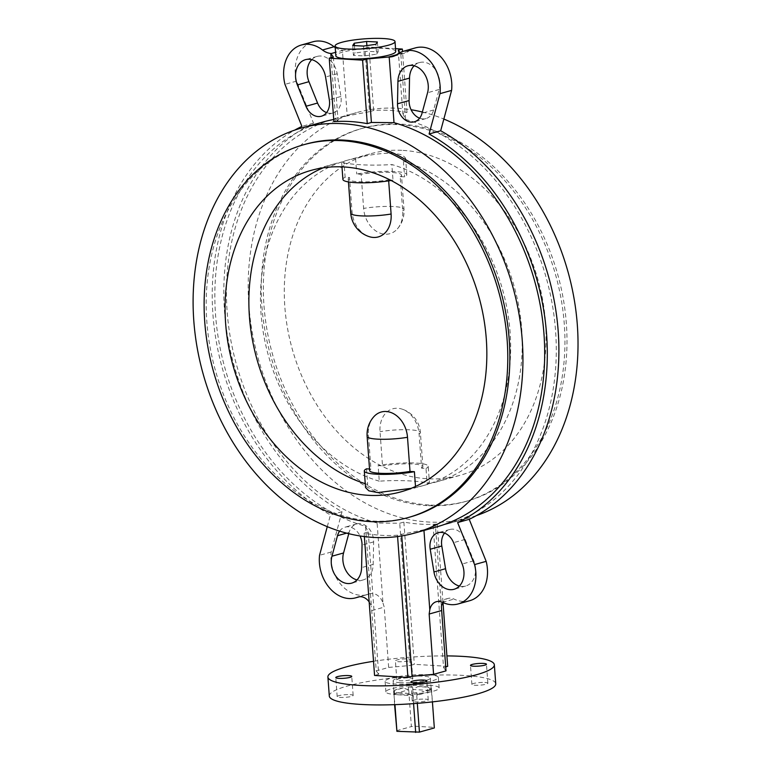 <?xml version="1.0" encoding="UTF-8"?>
<svg xmlns="http://www.w3.org/2000/svg" width="771" height="771" viewBox="0 0 771 771"><rect width="100%" height="100%" fill="white"/><g stroke="black" fill="none" stroke-linecap="round" stroke-linejoin="round"><path stroke-width="0.58" stroke-dasharray="3.85 2.89" d="M373.752 416.812A25.009 19.13 -105.6 0 0 368.422 434.94L370.938 469.086L369.521 468.999M429.437 482.848L427.144 484.043L426.006 468.45L421.602 468.19L419.096 434.034A25.009 19.13 -105.6 0 0 401.691 408.996A25.009 19.13 -105.6 0 0 397.749 408.264A25.009 19.13 -105.6 0 0 380.026 431.693L382.532 465.848L378.127 465.578L379.274 481.171C392.314 480.294 405.054 480.391 417.496 481.461L429.437 482.848L428.223 466.291A32.045 5.272 -4.2 0 0 416.147 463.072A32.045 5.272 -4.2 0 0 378.127 465.578M426.006 468.45A32.045 5.272 -4.2 0 0 428.223 466.291M421.602 468.19A26.706 4.395 -4.2 0 0 422.894 466.677A26.706 4.395 -4.2 0 0 412.832 464.007A26.706 4.395 -4.2 0 0 382.532 465.848M411.174 488.351L415.55 487.291A166.883 127.658 -105.6 0 0 424.715 485.19A166.883 127.658 -105.6 0 0 509.573 326.239A166.883 127.658 -105.6 0 0 391.851 164.531C378.812 165.408 366.071 165.312 353.629 164.242L341.688 162.854L343.972 161.659L345.119 177.253L349.523 177.523L352.029 211.668A25.009 19.13 -105.6 0 0 369.425 236.716M400.188 176.617L404.592 176.877A32.045 5.272 -4.2 0 0 406.809 174.718A32.045 5.272 -4.2 0 0 394.733 171.509A32.045 5.272 -4.2 0 0 356.713 174.015L361.117 174.275L363.623 208.421A25.009 19.13 -105.6 0 0 384.97 234.201A25.009 19.13 -105.6 0 0 397.373 228.9A25.009 19.13 -105.6 0 0 402.693 210.762L400.188 176.617A26.706 4.395 -4.2 0 0 401.489 175.113A26.706 4.395 -4.2 0 0 391.417 172.434A26.706 4.395 -4.2 0 0 361.117 174.275M379.274 481.171A166.883 127.658 -105.6 0 1 261.552 319.464A166.883 127.658 -105.6 0 1 346.41 160.513A166.883 127.658 -105.6 0 1 355.576 158.421C368.413 154.836 381.019 153.072 393.383 153.121L402.26 154.865L405.594 158.161L403.445 161.284L404.592 176.877M395.745 51.416A30.04 4.944 -4.2 0 0 384.421 48.4A30.04 4.944 -4.2 0 0 352.598 50.105A30.04 4.944 -4.2 0 0 335.828 55.811M400.92 693.177A18.687 3.074 175.8 0 1 396.333 692.628L407.175 693.274A18.687 3.074 175.8 0 1 400.92 693.177M400.149 682.672A18.687 3.074 175.8 0 1 393.104 680.803A18.687 3.074 175.8 0 1 403.541 677.246A18.687 3.074 175.8 0 1 423.346 676.186A18.687 3.074 175.8 0 1 430.391 678.066A18.687 3.074 175.8 0 1 419.954 681.612A18.687 3.074 175.8 0 1 400.149 682.672M417.863 686.604A18.687 3.074 175.8 0 1 424.117 686.691A18.687 3.074 175.8 0 1 428.705 687.25L417.863 686.604L412.793 689.476L430.854 690.556L430.661 687.934A18.687 3.074 175.8 0 1 431.162 688.57A18.687 3.074 175.8 0 1 431.162 688.619L431.355 691.25L417.005 695.259L416.812 692.628A18.687 3.074 175.8 0 1 412.437 693.023L412.63 695.654L394.569 694.575L394.376 691.944A18.687 3.074 175.8 0 1 393.875 691.308A18.687 3.074 175.8 0 1 393.875 691.259L394.068 693.881L408.418 689.872L408.225 687.24A18.687 3.074 175.8 0 1 412.601 686.845L412.793 689.476M408.418 689.872L403.272 687.925L394.656 690.334A18.687 3.074 175.8 0 1 403.272 687.925M394.656 690.334L394.068 693.881M394.569 694.575L396.333 692.628M429.081 685.303A26.706 4.395 175.8 0 1 439.152 687.983A26.706 4.395 175.8 0 1 424.243 693.052A26.706 4.395 175.8 0 1 395.957 694.575A26.706 4.395 175.8 0 1 385.885 691.895A26.706 4.395 175.8 0 1 400.795 686.816A26.706 4.395 175.8 0 1 429.081 685.303M428.31 674.798A26.706 4.395 175.8 0 1 438.381 677.478A26.706 4.395 175.8 0 1 423.472 682.547A26.706 4.395 175.8 0 1 395.186 684.06A26.706 4.395 175.8 0 1 385.115 681.391A26.706 4.395 175.8 0 1 400.024 676.312A26.706 4.395 175.8 0 1 428.31 674.798M408.37 658.916A8.009 1.32 175.8 0 1 411.386 659.716A8.009 1.32 175.8 0 1 406.915 661.239A8.009 1.32 175.8 0 1 398.424 661.691A8.009 1.32 175.8 0 1 395.407 660.892A8.009 1.32 175.8 0 1 399.879 659.369A8.009 1.32 175.8 0 1 408.37 658.916M409.767 677.96A8.009 1.32 175.8 0 1 412.784 678.759A8.009 1.32 175.8 0 1 408.312 680.282A8.009 1.32 175.8 0 1 399.831 680.735A8.009 1.32 175.8 0 1 396.805 679.935A8.009 1.32 175.8 0 1 401.277 678.413A8.009 1.32 175.8 0 1 409.767 677.96M484.843 682.46A8.009 1.32 175.8 0 1 487.86 683.26A8.009 1.32 175.8 0 1 483.388 684.783A8.009 1.32 175.8 0 1 474.907 685.236A8.009 1.32 175.8 0 1 471.881 684.436A8.009 1.32 175.8 0 1 476.353 682.913A8.009 1.32 175.8 0 1 484.843 682.46M425.216 699.133A8.009 1.32 175.8 0 1 428.233 699.943A8.009 1.32 175.8 0 1 423.761 701.465A8.009 1.32 175.8 0 1 415.27 701.918A8.009 1.32 175.8 0 1 412.254 701.118A8.009 1.32 175.8 0 1 416.725 699.596A8.009 1.32 175.8 0 1 425.216 699.133M350.13 694.642A8.009 1.32 175.8 0 1 353.157 695.442A8.009 1.32 175.8 0 1 348.685 696.965A8.009 1.32 175.8 0 1 340.194 697.418A8.009 1.32 175.8 0 1 337.178 696.618A8.009 1.32 175.8 0 1 341.649 695.095A8.009 1.32 175.8 0 1 350.13 694.642M329.304 696.049A83.441 13.733 175.8 0 1 375.882 680.195A83.441 13.733 175.8 0 1 464.277 675.463A83.441 13.733 175.8 0 1 495.743 683.829M373.521 661.296A83.441 13.733 175.8 0 1 446.92 655.909M441.388 606.604L435.509 526.545L433.09 525.234L437.234 524.078A210.281 160.85 74.4 0 1 420.629 524.145A210.281 160.85 74.4 0 1 403.869 522.083L399.725 523.239L377.115 523.037L382.994 603.105A13.348 10.216 -105.6 0 0 372.422 593.477A13.348 10.216 -105.6 0 0 369.791 593.757A13.348 10.216 -105.6 0 0 369.107 593.978A34.579 26.455 74.4 0 1 367.333 594.566A34.579 26.455 74.4 0 1 331.135 552.055L342.035 511.693A213.615 163.404 74.4 0 1 224.525 311.233A213.615 163.404 74.4 0 1 313.508 123.138L296.556 81.119A34.579 26.455 74.4 0 1 312.997 41.759M469.722 600.705A34.579 26.455 74.4 0 1 454.052 599.077A13.348 10.216 -105.6 0 0 450.63 598.171A13.348 10.216 -105.6 0 0 447.999 598.441A13.348 10.216 -105.6 0 0 442.901 602.517M311.744 59.646A19.362 14.813 74.4 0 1 317.093 56.418A19.362 14.813 74.4 0 1 320.909 56.013A19.362 14.813 74.4 0 1 337.168 73.756L340.917 96.481A16.018 12.259 74.4 0 1 332.937 112.98A16.018 12.259 74.4 0 1 326.586 112.614M414.143 65.786A19.362 14.813 74.4 0 1 419.491 62.557A19.362 14.813 74.4 0 1 423.308 62.152A19.362 14.813 74.4 0 1 439.162 89.494L433.62 109.993A16.018 12.259 74.4 0 1 425.968 118.561A16.018 12.259 74.4 0 1 419.617 118.194M444.539 533.089A16.018 12.259 74.4 0 1 449.782 529.475A16.018 12.259 74.4 0 1 452.943 529.147A16.018 12.259 74.4 0 1 465.154 539.421L473.77 560.777A19.362 14.813 74.4 0 1 465.626 586.047A19.362 14.813 74.4 0 1 459.371 586.056M339.635 531.123A16.018 12.259 74.4 0 1 345.148 527.142A16.018 12.259 74.4 0 1 348.309 526.815A16.018 12.259 74.4 0 1 360.028 535.961M348.771 533.677L349.099 532.462A16.018 12.259 74.4 0 1 356.742 523.904A16.018 12.259 74.4 0 1 359.903 523.567A16.018 12.259 74.4 0 1 373.627 541.897L373.193 564.372A19.362 14.813 74.4 0 1 363.228 579.908A19.362 14.813 74.4 0 1 356.983 579.917M427.086 505.593A193.588 148.08 74.4 0 1 264.964 330.692A193.588 148.08 74.4 0 1 360.953 128.718A193.588 148.08 74.4 0 1 399.118 124.709A193.588 148.08 74.4 0 1 561.24 299.611A193.588 148.08 74.4 0 1 465.241 501.584A193.588 148.08 74.4 0 1 427.086 505.593M429.158 505.005A193.588 148.08 74.4 0 1 267.036 330.113A193.588 148.08 74.4 0 1 363.025 128.14A193.588 148.08 74.4 0 1 401.18 124.131A193.588 148.08 74.4 0 1 563.302 299.032A193.588 148.08 74.4 0 1 467.313 501.005A193.588 148.08 74.4 0 1 429.158 505.005M410.172 516.984A193.588 148.08 74.4 0 1 372.007 520.994A193.588 148.08 74.4 0 1 209.885 346.092A193.588 148.08 74.4 0 1 305.885 144.119M398.212 50.211L402.867 113.665L407.011 112.508A210.281 160.85 -105.6 0 0 390.251 110.436A210.281 160.85 -105.6 0 0 373.646 110.504L369.502 111.67L364.837 48.207L342.391 50.231L347.21 115.92L369.502 111.67M476.468 515.568A210.281 160.85 74.4 0 1 469.741 517.659A210.281 160.85 74.4 0 1 428.29 522.006A210.281 160.85 74.4 0 1 252.194 332.031A210.281 160.85 74.4 0 1 356.462 112.643A210.281 160.85 74.4 0 1 397.913 108.297A210.281 160.85 74.4 0 1 411.097 109.742M377.115 523.037A210.281 160.85 74.4 0 1 227.859 319.628A210.281 160.85 74.4 0 1 334.72 118.724A210.281 160.85 74.4 0 1 347.21 115.92M333.371 57.015L338.035 120.469L333.891 121.625M338.035 120.469L335.616 119.168L331.106 57.652M369.155 601.891A13.348 10.216 74.4 0 1 371.4 606.353L365.512 526.285A210.281 160.85 74.4 0 1 216.266 322.866A210.281 160.85 74.4 0 1 323.126 121.963M333.737 119.495A210.281 160.85 74.4 0 1 335.616 119.168M365.512 526.285L368.259 532.038L364.114 533.195A210.281 160.85 -105.6 0 0 380.874 535.267A210.281 160.85 -105.6 0 0 397.479 535.199L423.905 529.783L423.963 530.458M427.144 484.043A166.883 127.658 -105.6 0 0 436.309 481.952A166.883 127.658 -105.6 0 0 521.167 323.001A166.883 127.658 -105.6 0 0 403.445 161.284M403.117 150.403A166.883 127.658 74.4 0 1 542.871 301.172A166.883 127.658 74.4 0 1 460.123 475.293A166.883 127.658 74.4 0 1 427.221 478.743A166.883 127.658 74.4 0 1 287.467 327.974A166.883 127.658 74.4 0 1 370.215 153.853A166.883 127.658 74.4 0 1 403.117 150.403M343.972 161.659A166.883 127.658 -105.6 0 0 334.816 163.751A166.883 127.658 -105.6 0 0 323.116 167.837M365.242 483.687A166.883 127.658 -105.6 0 0 367.68 484.419L365.531 487.542M366.533 468.826L367.68 484.419M415.55 487.291L415.492 486.491M388.671 180.848L388.594 179.865L392.998 180.125L391.851 164.531M355.576 158.421L356.713 174.015M402.867 113.665L405.604 119.418L400.785 53.729L399.976 52.63M395.542 48.64L368.981 47.05L364.837 48.207M430.382 689.544A18.687 3.074 175.8 0 1 421.776 691.953L430.382 689.544L431.355 691.25M436.405 526.978A210.281 160.85 74.4 0 1 423.905 529.783M327.28 526.651L330.441 514.941A213.615 163.404 74.4 0 1 213.365 319.686A213.615 163.404 74.4 0 1 294.657 130.145M335.221 47.561A21.366 16.336 -105.6 0 0 342.391 50.231M405.604 119.418A210.281 160.85 74.4 0 1 554.86 322.837A210.281 160.85 74.4 0 1 447.999 523.74A210.281 160.85 74.4 0 1 435.509 526.545M400.785 53.729A21.366 16.336 -105.6 0 0 404.467 53.266A21.366 16.336 -105.6 0 0 408.64 51.214A34.579 26.455 74.4 0 1 415.386 47.898M422.354 112.026A210.281 160.85 74.4 0 1 443.845 119.052M342.035 511.693L330.441 514.941M313.508 123.138L301.914 126.386M382.994 603.105L384.228 607.124L388.661 667.435L376.238 670.915L371.4 606.353M331.135 552.055L319.541 555.293M296.556 81.119L284.962 84.357M373.646 110.504L368.981 47.05M407.011 112.508L402.529 51.532M433.09 525.234L443.537 667.493L445.715 666.886M437.234 524.078L442.997 602.565M447.681 666.337L414.316 664.332L410.172 665.498L399.725 523.239M403.869 522.083L414.316 664.332M368.259 532.038L378.706 674.297L374.561 675.454M364.114 533.195L364.365 536.577M401.758 535.932L401.624 534.043M397.479 535.199L397.585 536.558M443.537 667.493L446.004 670.876M378.706 674.297L376.238 670.915M388.661 667.435L410.172 665.498M407.175 693.274L412.63 695.654M417.005 695.259L421.776 691.953M430.854 690.556L428.705 687.25M394.579 704.665L393.875 691.259M393.595 691.336L394.954 704.646M412.244 686.826L408.505 687.163L411.396 726.571L415.135 726.234L412.601 686.845M432.425 701.88L431.162 688.619M431.442 688.542L434.333 727.94M413.574 703.624L412.437 693.023M412.793 693.052L416.533 692.715L417.313 703.335M396.487 730.735L411.396 726.571M415.135 726.234L433.909 727.352M376.605 54.163L378.127 51.84L367.304 51.291L354.968 53.064L353.455 55.377L364.269 55.936L376.605 54.163L375.882 44.313M377.405 41.991L378.127 51.84M366.89 45.605L367.304 51.291M354.429 45.614L354.968 53.064M352.733 45.528L353.455 55.377M363.546 46.077L364.269 55.936M345.119 177.253A32.045 5.272 -4.2 0 0 342.902 179.412M391.032 180.472A32.045 5.272 -4.2 0 0 392.998 180.125M349.523 177.523A26.706 4.395 -4.2 0 0 348.222 179.026A26.706 4.395 -4.2 0 0 361.898 181.84A26.706 4.395 -4.2 0 0 388.594 179.865M370.938 469.086A26.706 4.395 -4.2 0 0 369.637 470.589M368.422 434.94A26.706 4.395 -4.2 0 0 367.131 436.444M419.096 434.034A26.706 4.395 -4.2 0 0 420.388 432.531A26.706 4.395 -4.2 0 0 410.326 429.852A26.706 4.395 -4.2 0 0 380.026 431.693M352.029 211.668A26.706 4.395 -4.2 0 0 350.738 213.172M402.693 210.762A26.706 4.395 -4.2 0 0 403.994 209.259A26.706 4.395 -4.2 0 0 393.923 206.58A26.706 4.395 -4.2 0 0 363.623 208.421M369.107 593.978L358.9 596.841M349.099 532.462L346.651 533.147M343.336 50.154L335.578 52.322M400.679 53.594L396.699 54.702M371.805 610.593L384.228 607.124M373.627 541.897L362.033 545.145M373.193 564.372L361.599 567.61M473.77 560.777L462.176 564.015M465.154 539.421L453.56 542.659M442.448 602.315L454.052 599.077M408.64 51.214L397.046 54.462M439.162 89.494L427.568 92.732M433.62 109.993L422.026 113.241M340.917 96.481L329.323 99.719M337.168 73.756L325.574 77.004M422.894 466.677L420.388 432.531A26.706 26.706 0 0 0 401.691 408.996M406.809 174.718L405.594 158.161M397.373 228.9A26.706 26.706 0 0 0 403.994 209.259L401.489 175.113M393.875 691.308L393.104 680.803M438.381 677.478L439.152 687.983M412.784 678.759L411.386 659.716M487.86 683.26L486.462 664.216M428.233 699.943L426.835 680.899M353.157 695.442L351.759 676.398M369.791 593.757L358.197 596.995M447.999 598.441L436.396 601.688M317.093 56.418L305.499 59.656M419.491 62.557L407.898 65.795M449.782 529.475L438.188 532.722M356.742 523.904L345.148 527.142M360.953 128.718L363.025 128.14M334.72 118.724L356.462 112.643M436.309 481.952L460.123 475.293M400.901 491.85L424.715 485.19M311.002 170.41L334.816 163.751M346.41 160.513L370.215 153.853M447.999 523.74L469.741 517.659M465.241 501.584L467.313 501.005M363.228 579.908L351.634 583.155M465.626 586.047L454.032 589.285M367.333 594.566L359.537 596.744M404.467 53.266L392.873 56.514M425.968 118.561L414.374 121.808M332.937 112.98L321.343 116.228M337.178 696.618L335.78 677.574M412.254 701.118L410.856 682.075M471.881 684.436L470.483 665.392M396.805 679.935L395.407 660.892M385.115 681.391L385.885 691.895M431.162 688.57L430.391 678.066M341.977 166.864L341.688 162.854M348.444 181.927L348.222 179.026"/><path stroke-width="1.16" d="M386.155 411.502A25.009 19.13 -105.6 0 0 373.752 416.812A26.706 26.706 0 0 0 367.131 436.444A26.706 4.395 -4.2 0 0 377.192 439.123A26.706 4.395 -4.2 0 0 407.502 437.282A25.009 19.13 -105.6 0 0 386.155 411.502M391.099 214.01A26.706 4.395 -4.2 0 1 360.799 215.851A26.706 4.395 -4.2 0 1 350.738 213.172A26.706 26.706 0 0 0 369.425 236.716A25.009 19.13 -105.6 0 0 373.376 237.439A25.009 19.13 -105.6 0 0 391.099 214.01L388.671 180.848M383.698 38.55A30.04 4.944 -4.2 0 0 351.875 40.256A30.04 4.944 -4.2 0 0 335.106 45.961A30.04 4.944 -4.2 0 0 346.43 48.978A30.04 4.944 -4.2 0 0 378.253 47.272A30.04 4.944 -4.2 0 0 395.022 41.557A30.04 4.944 -4.2 0 0 383.698 38.55M335.106 45.961L335.828 55.811A30.04 4.944 -4.2 0 0 347.152 58.827A30.04 4.944 -4.2 0 0 378.975 57.121A30.04 4.944 -4.2 0 0 395.745 51.416L395.022 41.557M483.446 663.417A8.009 1.32 175.8 0 1 486.462 664.216A8.009 1.32 175.8 0 1 481.991 665.739A8.009 1.32 175.8 0 1 473.5 666.192A8.009 1.32 175.8 0 1 470.483 665.392A8.009 1.32 175.8 0 1 474.955 663.87A8.009 1.32 175.8 0 1 483.446 663.417M423.809 680.089A8.009 1.32 175.8 0 1 426.835 680.899A8.009 1.32 175.8 0 1 422.363 682.422A8.009 1.32 175.8 0 1 413.873 682.875A8.009 1.32 175.8 0 1 410.856 682.075A8.009 1.32 175.8 0 1 415.328 680.552A8.009 1.32 175.8 0 1 423.809 680.089M348.733 675.598A8.009 1.32 175.8 0 1 351.759 676.398A8.009 1.32 175.8 0 1 347.287 677.921A8.009 1.32 175.8 0 1 338.797 678.374A8.009 1.32 175.8 0 1 335.78 677.574A8.009 1.32 175.8 0 1 340.252 676.051A8.009 1.32 175.8 0 1 348.733 675.598M446.92 655.909A83.441 13.733 175.8 0 1 462.879 656.42A83.441 13.733 175.8 0 1 494.336 664.785L495.743 683.829A83.441 13.733 175.8 0 1 449.156 699.683A83.441 13.733 175.8 0 1 360.761 704.415A83.441 13.733 175.8 0 1 329.304 696.049L327.897 677.005A83.441 13.733 175.8 0 1 373.521 661.296M494.336 664.785A83.441 13.733 175.8 0 1 447.758 680.639A83.441 13.733 175.8 0 1 359.363 685.371A83.441 13.733 175.8 0 1 327.897 677.005M358.9 596.841L357.513 597.226A13.348 10.216 74.4 0 1 358.197 596.995A13.348 10.216 74.4 0 1 360.828 596.725A13.348 10.216 74.4 0 1 369.155 601.891M423.963 530.458L429.794 609.851L429.158 614.034L433.581 674.355L446.004 670.876L441.388 606.604A13.348 10.216 -105.6 0 1 442.901 602.517M429.794 609.851A13.348 10.216 74.4 0 1 436.396 601.688A13.348 10.216 74.4 0 1 439.036 601.409A13.348 10.216 74.4 0 1 442.448 602.315A34.579 26.455 74.4 0 0 458.128 603.944A34.579 26.455 74.4 0 0 474.57 564.584L457.617 522.565A213.615 163.404 74.4 0 0 546.6 334.469A213.615 163.404 74.4 0 0 429.09 134.009L439.99 93.657A34.579 26.455 74.4 0 0 410.615 50.423A34.579 26.455 74.4 0 0 403.792 51.137A34.579 26.455 74.4 0 0 397.046 54.462A21.366 16.336 -105.6 0 1 392.873 56.514A21.366 16.336 -105.6 0 1 389.191 56.977L394.01 122.666A210.281 160.85 74.4 0 1 543.266 326.085A210.281 160.85 74.4 0 1 436.405 526.978L414.663 533.06A210.281 160.85 74.4 0 1 373.212 537.406A210.281 160.85 74.4 0 1 197.116 347.432A210.281 160.85 74.4 0 1 301.384 128.044A210.281 160.85 74.4 0 1 342.835 123.697A210.281 160.85 74.4 0 1 518.931 313.672A210.281 160.85 74.4 0 1 414.663 533.06M297.355 84.935A19.362 14.813 74.4 0 1 305.499 59.656A19.362 14.813 74.4 0 1 309.316 59.261A19.362 14.813 74.4 0 1 325.574 77.004L329.323 99.719A16.018 12.259 74.4 0 1 321.343 116.228A16.018 12.259 74.4 0 1 305.962 106.282L297.355 84.935L308.949 81.687A19.362 14.813 74.4 0 1 311.744 59.646M397.932 81.341A19.362 14.813 74.4 0 1 407.898 65.795A19.362 14.813 74.4 0 1 411.714 65.4A19.362 14.813 74.4 0 1 427.568 92.732L422.026 113.241A16.018 12.259 74.4 0 1 414.374 121.808A16.018 12.259 74.4 0 1 397.499 103.806L397.932 81.341L409.526 78.093A19.362 14.813 74.4 0 1 414.143 65.786M403.792 51.137L415.386 47.898A34.579 26.455 74.4 0 1 422.209 47.176A34.579 26.455 74.4 0 1 451.584 90.409L439.99 93.657M294.657 130.145A213.615 163.404 74.4 0 1 301.914 126.386L284.962 84.357A34.579 26.455 74.4 0 1 301.403 44.997L312.997 41.759A34.579 26.455 74.4 0 1 319.811 41.046A34.579 26.455 74.4 0 1 334.094 46.752A21.366 16.336 -105.6 0 0 335.221 47.561M301.403 44.997A34.579 26.455 74.4 0 1 308.217 44.284A34.579 26.455 74.4 0 1 322.5 49.99A21.366 16.336 -105.6 0 0 330.798 53.469L333.371 57.015L329.227 58.172L362.601 60.167L366.736 59.01L389.191 56.977M430.208 549.231A16.018 12.259 74.4 0 1 438.188 532.722A16.018 12.259 74.4 0 1 441.349 532.385A16.018 12.259 74.4 0 1 453.56 542.659L462.176 564.015A19.362 14.813 74.4 0 1 454.032 589.285A19.362 14.813 74.4 0 1 433.957 571.947L430.208 549.231L441.802 545.984A16.018 12.259 74.4 0 1 444.539 533.089M360.028 535.961A16.018 12.259 74.4 0 1 362.033 545.145L361.599 567.61A19.362 14.813 74.4 0 1 351.634 583.155A19.362 14.813 74.4 0 1 335.905 576.284A19.362 14.813 74.4 0 1 331.964 556.209L337.505 535.71A16.018 12.259 74.4 0 1 339.635 531.123M369.935 521.572A193.588 148.08 74.4 0 1 207.813 346.671A193.588 148.08 74.4 0 1 303.813 144.697A193.588 148.08 74.4 0 1 341.967 140.698A193.588 148.08 74.4 0 1 504.089 315.59A193.588 148.08 74.4 0 1 408.1 517.572A193.588 148.08 74.4 0 1 369.935 521.572M303.813 144.697L305.885 144.119A193.588 148.08 74.4 0 1 344.039 140.12A193.588 148.08 74.4 0 1 506.162 315.011A193.588 148.08 74.4 0 1 410.172 516.984L408.1 517.572M329.227 58.172L333.891 121.625A210.281 160.85 74.4 0 1 350.497 121.558A210.281 160.85 74.4 0 1 367.256 123.63L371.4 122.464L366.736 59.01M301.384 128.044L323.126 121.963A210.281 160.85 74.4 0 1 333.737 119.495M369.521 468.999L366.533 468.826A32.045 5.272 -4.2 0 0 364.307 470.985L365.531 487.542L368.866 490.838L377.742 492.582L411.174 488.351M343.895 166.96A166.883 127.658 74.4 0 1 483.658 317.739A166.883 127.658 74.4 0 1 400.901 491.85A166.883 127.658 74.4 0 1 368.008 495.3A166.883 127.658 74.4 0 1 228.255 344.531A166.883 127.658 74.4 0 1 311.002 170.41A166.883 127.658 74.4 0 1 343.895 166.96M323.116 167.837A166.883 127.658 -105.6 0 0 250.71 329.14A166.883 127.658 -105.6 0 0 365.242 483.687M415.492 486.491L414.413 471.688L410.008 471.428L407.502 437.282M399.976 52.63L398.212 50.211L402.346 49.055L395.542 48.64M394.01 122.666L371.4 122.464M331.106 57.652L330.798 53.469M357.513 597.226A34.579 26.455 74.4 0 1 355.73 597.814A34.579 26.455 74.4 0 1 319.541 555.293L327.28 526.651M326.586 112.614A16.018 12.259 74.4 0 1 317.565 103.044L308.949 81.687M356.983 579.917A19.362 14.813 74.4 0 1 343.558 552.971L348.771 533.677M419.617 118.194A16.018 12.259 74.4 0 1 409.093 100.567L409.526 78.093M459.371 586.056A19.362 14.813 74.4 0 1 445.551 568.709L441.802 545.984M451.584 90.409L440.684 130.762A213.615 163.404 74.4 0 1 558.194 331.231A213.615 163.404 74.4 0 1 469.211 519.317L486.164 561.346A34.579 26.455 74.4 0 1 469.722 600.705L458.128 603.944M411.097 109.742A210.281 160.85 74.4 0 1 422.354 112.026M443.845 119.052A210.281 160.85 74.4 0 1 577.151 322.673A210.281 160.85 74.4 0 1 476.468 515.568M440.684 130.762L429.09 134.009M469.211 519.317L457.617 522.565M486.164 561.346L474.57 564.584M402.529 51.532L402.346 49.055M367.256 123.63L362.601 60.167M445.715 666.886L447.681 666.337L442.997 602.565M364.365 536.577L374.561 675.454L407.926 677.458L412.071 676.292L401.758 535.932M397.585 536.558L407.926 677.458M433.581 674.355L412.071 676.292M394.954 704.646L396.92 731.322L394.579 704.665M417.313 703.335L419.434 732.113L396.92 731.322M415.685 732.45L413.574 703.624M432.425 701.88L434.333 727.94L419.434 732.113M377.405 41.991L366.582 41.441L354.246 43.215L352.733 45.528L363.546 46.077L375.882 44.313L377.405 41.991M366.582 41.441L366.89 45.605M354.246 43.215L354.429 45.614M341.977 166.864L342.902 179.412A32.045 5.272 -4.2 0 0 391.032 180.472M364.307 470.985A32.045 5.272 -4.2 0 0 381.578 474.377A32.045 5.272 -4.2 0 0 414.413 471.688M367.131 436.444L369.637 470.589A26.706 4.395 -4.2 0 0 383.303 473.413A26.706 4.395 -4.2 0 0 410.008 471.428M441.581 610.555L429.158 614.034M334.094 46.752L322.5 49.99M346.651 533.147L337.505 535.71M335.578 52.322L330.904 53.633M396.699 54.702L388.237 57.073M343.558 552.971L331.964 556.209M445.551 568.709L433.957 571.947M409.093 100.567L397.499 103.806M317.565 103.044L305.962 106.282M359.537 596.744L355.73 597.814M350.738 213.172L348.444 181.927"/></g></svg>
